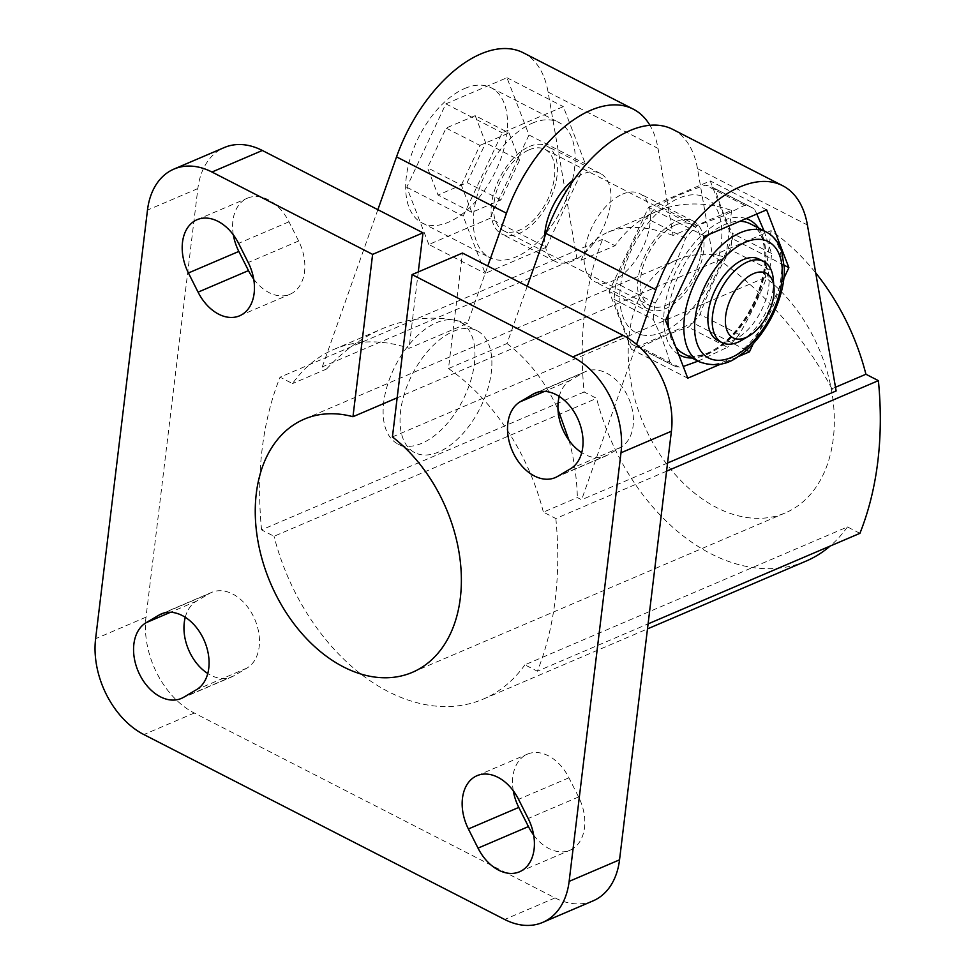 <?xml version="1.0" encoding="UTF-8"?>
<svg xmlns="http://www.w3.org/2000/svg" width="974" height="974" viewBox="0 0 974 974"><rect width="100%" height="100%" fill="white"/><g stroke="black" fill="none" stroke-linecap="round" stroke-linejoin="round"><path stroke-width="0.73" stroke-dasharray="4.87 3.65" d="M642.937 335.068A76.045 42.089 -62.9 0 1 623.202 272.294A76.045 42.089 -62.9 0 1 678.927 198.148A76.045 42.089 -62.9 0 1 718.435 257.952A76.045 42.089 -62.9 0 1 642.937 335.068M640.904 347.499A88.22 48.822 -62.9 0 1 633.003 344.869A88.22 48.822 -62.9 0 1 631.237 343.883C623.53 328.019 617.82 313.19 614.107 299.383A88.22 48.822 -62.9 0 1 616.092 283.044C624.212 260.423 634.33 238.825 646.444 218.237A88.22 48.822 -62.9 0 1 658.083 205.526C671.963 197.71 687.802 190.941 705.578 185.218A88.22 48.822 -62.9 0 1 713.467 187.848A88.22 48.822 -62.9 0 1 715.233 188.834C718.946 202.653 724.656 217.482 732.363 233.334A88.22 48.822 -62.9 0 1 730.39 249.673C718.264 270.248 708.147 291.847 700.026 314.48A88.22 48.822 -62.9 0 1 688.399 327.191C670.611 332.913 654.784 339.683 640.904 347.499L680.035 367.551A88.22 48.822 -62.9 0 1 672.145 364.921A88.22 48.822 -62.9 0 1 670.38 363.935L631.237 343.883M631.383 349.289L609.127 291.494L648.562 207.316L710.253 180.945L732.509 238.752L693.074 322.918L631.383 349.289L687.754 378.18M665.51 320.385L609.127 291.494M614.107 299.383L653.25 319.435C660.956 335.299 666.666 350.129 670.38 363.935M653.25 319.435A88.22 48.822 -62.9 0 1 655.222 303.097C667.336 282.521 677.466 260.922 685.586 238.301A88.22 48.822 -62.9 0 1 697.214 225.578L722.477 216.204L744.708 205.283A88.22 48.822 -62.9 0 1 752.61 207.912A88.22 48.822 -62.9 0 1 754.363 208.899L715.233 188.834M678.647 354.524A76.045 42.089 -62.9 0 1 669.345 287.488A76.045 42.089 -62.9 0 1 722.891 220.684A76.045 42.089 -62.9 0 1 746.157 218.59M758.576 228.062A76.045 42.089 -62.9 0 1 752.245 306.847A76.045 42.089 -62.9 0 1 691.978 358.006M698.078 361.123L727.529 347.255L688.399 327.191M764.03 230.85L771.505 253.398A88.22 48.822 -62.9 0 1 769.521 269.725C761.4 292.358 751.283 313.957 739.169 334.532A88.22 48.822 -62.9 0 1 727.529 347.255M756.81 214.037L754.363 208.899M766.623 209.836L710.253 180.945M704.933 236.207L648.562 207.316M744.708 205.283L705.578 185.218M697.214 225.578L658.083 205.526M784.216 265.245L732.509 238.752M771.505 253.398L732.363 233.334M746.327 350.214L693.074 322.918M783.827 278.442L753.389 343.384M739.169 334.532L700.026 314.48M769.521 269.725L730.39 249.673M737.245 357.032L720.553 364.166M685.586 238.301L646.444 218.237M655.222 303.097L616.092 283.044M666.569 471.185L555.837 518.521L543.37 512.141L577.375 497.592L581.612 499.759L636.546 344.37M835.497 387.25L831.906 388.784L836.142 390.951M667.555 463.027L581.612 499.759M532.34 123.174A75.899 42.004 -62.9 0 1 558.869 122.456A75.899 42.004 -62.9 0 1 561.633 209.167A75.899 42.004 -62.9 0 1 489.642 257.55A75.899 42.004 -62.9 0 1 478.453 191.233A75.899 42.004 -62.9 0 1 532.34 123.174M546.292 247.262L485.186 273.39L463.149 216.131L502.207 132.756L563.313 106.629L585.362 163.888L546.292 247.262L489.922 218.371L428.816 244.498L485.186 273.39M555.837 518.521A327.021 226.698 66.9 0 1 537.356 671.22L648.087 623.884M859.92 533.326L847.453 526.934L524.889 664.828L537.356 671.22M523.379 52.827A121.677 67.34 -62.9 0 1 548.094 92.08L576.827 258.061L581.064 260.228L615.069 245.692A190.125 131.794 66.9 0 1 656.525 211.492A190.125 131.794 66.9 0 1 731.596 210.433L673.083 235.44L658.022 148.413A121.677 67.34 117.1 0 0 649.938 125.317M805.997 561.134A190.125 131.794 66.9 0 1 596.599 398.378L584.132 391.986A327.021 226.698 66.9 0 1 602.602 239.3L615.069 245.692M602.602 239.3L280.049 377.194L292.517 383.573A190.125 131.794 66.9 0 1 333.972 349.386A190.125 131.794 66.9 0 1 409.031 348.315L467.544 323.307L487.791 266.024M576.827 258.061L322.297 366.869L326.534 369.036L292.517 383.573M584.132 391.986L261.568 529.88L274.035 536.272L596.599 398.378M261.568 529.88A327.021 226.698 66.9 0 1 280.049 377.194M759.282 259.181A45.632 25.251 -62.9 0 1 760.938 311.303A45.632 25.251 -62.9 0 1 717.655 340.401M675.688 224.945A45.632 25.251 -62.9 0 1 691.625 224.507A45.632 25.251 -62.9 0 1 693.293 276.64A45.632 25.251 -62.9 0 1 650.011 305.726A45.632 25.251 -62.9 0 1 643.278 265.853A45.632 25.251 -62.9 0 1 675.688 224.945M676.09 221.585A49.431 27.357 -62.9 0 1 693.366 221.135A49.431 27.357 -62.9 0 1 695.168 277.602A49.431 27.357 -62.9 0 1 648.27 309.111A49.431 27.357 -62.9 0 1 640.989 265.914A49.431 27.357 -62.9 0 1 676.09 221.585M529.113 149.826A45.632 25.251 -62.9 0 1 545.063 149.399A45.632 25.251 -62.9 0 1 546.718 201.521A45.632 25.251 -62.9 0 1 503.436 230.619A45.632 25.251 -62.9 0 1 496.716 190.746A45.632 25.251 -62.9 0 1 529.113 149.826M529.515 146.477A49.431 27.357 -62.9 0 1 546.791 146.015A49.431 27.357 -62.9 0 1 554.084 189.212A49.431 27.357 -62.9 0 1 518.984 233.541A49.431 27.357 -62.9 0 1 501.707 234.004A49.431 27.357 -62.9 0 1 494.427 190.807A49.431 27.357 -62.9 0 1 529.515 146.477M773.307 279.319A45.632 25.251 -62.9 0 1 742.2 340.023M464.695 88.5A75.899 42.004 -62.9 0 1 491.225 87.794A75.899 42.004 -62.9 0 1 493.988 174.492A75.899 42.004 -62.9 0 1 421.986 222.888A75.899 42.004 -62.9 0 1 410.809 156.571A75.899 42.004 -62.9 0 1 464.695 88.5M475.202 115.638L446.104 128.069L427.501 167.784L438.008 195.043L467.106 182.601L485.697 142.898L475.202 115.638L509.025 132.963L519.532 160.235L485.697 142.898M519.532 160.235L500.928 199.938L471.83 212.381L438.008 195.043M500.928 199.938L467.106 182.601M471.83 212.381L461.335 185.109L427.501 167.784M461.335 185.109L479.926 145.406L446.104 128.069M479.926 145.406L509.025 132.963M428.816 244.498L406.779 187.239L445.836 103.865L506.943 77.737L528.992 134.996L585.362 163.888M528.992 134.996L489.922 218.371M506.943 77.737L563.313 106.629M445.836 103.865L502.207 132.756M406.779 187.239L463.149 216.131M544.636 237.059A49.431 27.357 117.1 0 0 555.265 261.446A49.431 27.357 117.1 0 0 572.542 260.983A49.431 27.357 117.1 0 0 607.642 216.654A49.431 27.357 117.1 0 0 600.349 173.457A49.431 27.357 117.1 0 0 574.453 178.997M418.272 271.941L409.031 348.315M731.596 210.433L725.922 257.282L397.161 397.818M392.425 436.936L765.381 277.505A137.651 95.428 66.9 0 1 833.744 406.937A137.651 95.428 66.9 0 1 785.373 512.884A137.651 95.428 66.9 0 1 643.522 423.824A137.651 95.428 66.9 0 1 677.149 259.741A137.651 95.428 66.9 0 1 725.922 257.282M622.532 194.143A49.431 27.357 -62.9 0 1 639.808 193.68A49.431 27.357 -62.9 0 1 641.61 250.148A49.431 27.357 -62.9 0 1 594.724 281.669A49.431 27.357 -62.9 0 1 587.432 238.472A49.431 27.357 -62.9 0 1 622.532 194.143M527.251 286.246L507.004 343.53L448.49 368.537L462.467 253.045M672.766 129.384A121.677 67.34 -62.9 0 1 697.481 168.636L712.542 255.663L771.055 230.655A190.125 131.794 66.9 0 1 815.701 272.878M765.381 277.505L771.055 230.655M322.297 366.869L377.863 209.69M507.004 343.53C528.432 359.783 545.416 381.735 557.968 409.384M569.059 440.443C574.051 458.766 576.815 477.82 577.375 497.592M831.906 388.784C804.22 336.14 758.344 284.968 712.542 255.663M847.453 526.934A190.125 131.794 66.9 0 1 830.128 546.061M524.889 664.828A190.125 131.794 66.9 0 1 483.433 699.028A190.125 131.794 66.9 0 1 274.035 536.272M448.49 368.537A190.125 131.794 66.9 0 1 543.37 512.141M593.056 900.877A76.045 52.718 66.9 0 1 555.058 897.918L194.276 713.029A76.045 52.718 66.9 0 1 146.003 617.163L197.868 188.566A76.045 52.718 66.9 0 1 224.349 147.524M513.286 790.815A41.833 29.001 66.9 0 1 527.409 754.144A41.833 29.001 66.9 0 1 568.926 777.8L578.58 796.963A41.833 29.001 66.9 0 1 569.948 850.241A41.833 29.001 66.9 0 1 533.679 835.108M559.234 396.43A41.833 29.001 66.9 0 1 570.46 380.298L583.365 372.689A41.833 29.001 66.9 0 1 585.691 371.508A41.833 29.001 66.9 0 1 628.023 396.844A41.833 29.001 66.9 0 1 620.901 447.249L608.007 454.858A41.833 29.001 66.9 0 1 605.682 456.039A41.833 29.001 66.9 0 1 581.746 452.667M185.267 617.285A41.833 29.001 66.9 0 1 196.505 601.153L209.398 593.543A41.833 29.001 66.9 0 1 211.723 592.362A41.833 29.001 66.9 0 1 254.068 617.711A41.833 29.001 66.9 0 1 246.946 668.103L234.04 675.725A41.833 29.001 66.9 0 1 231.715 676.906A41.833 29.001 66.9 0 1 207.779 673.521M233.334 234.844A41.833 29.001 66.9 0 1 247.457 198.16A41.833 29.001 66.9 0 1 288.974 221.816L298.628 240.992A41.833 29.001 66.9 0 1 289.996 294.258A41.833 29.001 66.9 0 1 253.727 279.136M326.534 369.036C343.274 350.981 361.865 337.54 382.283 328.725C410.87 316.769 439.286 314.955 467.544 323.307M673.083 235.44C647.369 226.005 625.746 224.909 608.214 232.141C595.796 237.534 586.75 246.897 581.064 260.228M453.251 331.428A68.448 37.876 -62.9 0 1 477.175 330.783A68.448 37.876 -62.9 0 1 479.671 408.97A68.448 37.876 -62.9 0 1 414.741 452.618A68.448 37.876 -62.9 0 1 404.66 392.802A68.448 37.876 -62.9 0 1 453.251 331.428M436.34 322.759A68.448 37.876 -62.9 0 1 460.264 322.126A68.448 37.876 -62.9 0 1 462.76 400.302A68.448 37.876 -62.9 0 1 397.83 443.949A68.448 37.876 -62.9 0 1 387.749 384.133A68.448 37.876 -62.9 0 1 436.34 322.759M766.124 231.922A73.013 40.397 -62.9 0 1 768.79 315.32A73.013 40.397 -62.9 0 1 699.527 361.878M708.975 234.478A73.013 40.397 -62.9 0 1 724.826 224.519A73.013 40.397 -62.9 0 1 739.863 221.281M750.345 223.837A73.013 40.397 -62.9 0 1 752.999 307.236A73.013 40.397 -62.9 0 1 683.748 353.781C690.359 357.275 698.687 356.861 708.731 352.551C720.833 346.927 732.192 336.627 742.797 321.651C755.288 303.17 762.593 284.091 764.687 264.404C765.929 242.952 761.144 229.438 750.345 223.837M675.773 347.061A73.013 40.397 -62.9 0 1 668.651 328.567M668.188 314.651A73.013 40.397 -62.9 0 1 703.374 239.555M697.481 168.636L807.409 224.97M568.926 777.8L518.533 799.337M578.58 796.963L528.188 818.513M570.46 380.298L544.466 391.414M583.365 372.689L537.758 392.181M608.007 454.858L557.615 476.408M620.901 447.249L570.508 468.786M196.505 601.153L170.499 612.269M209.398 593.543L163.79 613.036M234.04 675.725L183.648 697.262M246.946 668.103L196.541 689.653M288.974 221.816L238.569 243.366M298.628 240.992L248.224 262.53M197.868 188.566L147.476 210.104M146.003 617.163L95.61 638.713M194.276 713.029L143.872 734.566M555.058 897.918L504.654 919.468M548.094 92.08L658.022 148.413M713.467 187.848L752.61 207.912M633.003 344.869L672.145 364.921M503.436 230.619L650.011 305.726M545.063 149.399L691.625 224.507M421.986 222.888L489.642 257.55M491.225 87.794L558.869 122.456M600.349 173.457L546.791 146.015M555.265 261.446L501.707 234.004M412.416 672.316L785.373 512.884M304.192 419.173L677.149 259.741M477.017 775.694L527.409 754.144M519.544 871.779L569.948 850.241M555.277 477.589L605.682 456.039M535.286 393.046L585.691 371.508M181.31 698.443L231.715 676.906M161.331 613.912L211.723 592.362M197.052 219.71L247.457 198.16M239.592 315.807L289.996 294.258M483.433 699.028L647.479 628.9M608.214 232.141L656.525 211.492M333.972 349.386L382.283 328.725M693.366 221.135L639.808 193.68M648.27 309.111L594.724 281.669M397.83 443.949L414.741 452.618M460.264 322.126L477.175 330.783"/><path stroke-width="1.46" d="M720.553 364.166L687.754 378.18L665.51 320.385L704.933 236.207L766.623 209.836L788.879 267.643L784.216 265.245M746.157 218.59A76.045 42.089 -62.9 0 1 758.576 228.062M691.978 358.006A76.045 42.089 -62.9 0 1 678.647 354.524M683.261 366.492L698.078 361.123M764.03 230.85L756.81 214.037M753.389 343.384L749.444 351.809L746.327 350.214M788.879 267.643L783.827 278.442M749.444 351.809L737.245 357.032M815.701 272.878A190.125 131.794 66.9 0 1 865.923 374.247L878.39 380.639L666.569 471.185M865.923 374.247L835.497 387.25M636.546 344.37L655.855 289.765A121.677 67.34 -62.9 0 1 782.682 185.717A121.677 67.34 -62.9 0 1 807.409 224.97L836.142 390.951L667.555 463.027M878.39 380.639A327.021 226.698 66.9 0 1 859.92 533.326L648.087 623.884M749.25 335.799L742.2 340.023A45.632 25.251 -62.9 0 1 722.014 342.629L717.655 340.401A45.632 25.251 -62.9 0 1 710.935 300.528A45.632 25.251 -62.9 0 1 743.332 259.608A45.632 25.251 -62.9 0 1 759.282 259.181L763.64 261.409A45.632 25.251 -62.9 0 1 773.307 279.319L773.989 287.513A36.294 20.089 -62.9 0 1 749.25 335.799A36.294 20.089 -62.9 0 1 725.472 318.048A36.294 20.089 -62.9 0 1 753.608 273.597A36.294 20.089 -62.9 0 1 773.989 287.513M722.014 342.629A45.632 25.251 -62.9 0 1 715.293 302.756A45.632 25.251 -62.9 0 1 747.691 261.836A45.632 25.251 -62.9 0 1 763.64 261.409M574.453 178.997A49.431 27.357 117.1 0 0 544.636 237.059M649.938 125.317A121.677 67.34 117.1 0 0 633.307 109.161A121.677 67.34 117.1 0 0 506.468 213.209L487.791 266.024M397.161 397.818L352.965 416.714A137.651 95.428 66.9 0 0 304.192 419.173A137.651 95.428 66.9 0 0 270.565 583.256A137.651 95.428 66.9 0 0 412.416 672.316A137.651 95.428 66.9 0 0 460.787 566.369A137.651 95.428 66.9 0 0 392.425 436.936L412.075 274.595L572.736 356.922A76.045 52.718 66.9 0 1 620.998 452.788L569.133 881.385A76.045 52.718 66.9 0 1 542.652 922.427A76.045 52.718 66.9 0 1 504.654 919.468L143.872 734.566A76.045 52.718 66.9 0 1 95.61 638.713L147.476 210.104A76.045 52.718 66.9 0 1 173.956 169.074L224.349 147.524A76.045 52.718 66.9 0 1 262.347 150.483L423.008 232.823L418.272 271.941M423.008 232.823L372.616 254.372L352.965 416.714M412.075 274.595L462.467 253.045L623.129 335.385A76.045 52.718 66.9 0 1 671.403 431.238L619.537 859.835A76.045 52.718 66.9 0 1 593.056 900.877L542.652 922.427M527.251 286.246L545.927 233.431A121.677 67.34 -62.9 0 1 672.766 129.384L782.682 185.717M377.863 209.69L396.54 156.863A121.677 67.34 -62.9 0 1 523.379 52.827L633.307 109.161M557.968 409.384L569.059 440.443M830.128 546.061A190.125 131.794 66.9 0 1 805.997 561.134L647.479 628.9M533.679 835.108A41.833 29.001 66.9 0 1 528.432 826.585L518.777 807.422A41.833 29.001 66.9 0 1 513.286 790.815M581.746 452.667A41.833 29.001 66.9 0 1 559.234 396.43M207.779 673.521A41.833 29.001 66.9 0 1 185.267 617.285M253.727 279.136A41.833 29.001 66.9 0 1 248.48 270.602L238.825 251.438A41.833 29.001 66.9 0 1 233.334 234.844M173.956 169.074A76.045 52.718 66.9 0 1 211.955 172.033L372.616 254.372M518.533 799.337L528.188 818.513A41.833 29.001 66.9 0 1 519.544 871.779A41.833 29.001 66.9 0 1 478.027 848.135L468.384 828.959A41.833 29.001 66.9 0 1 477.017 775.694A41.833 29.001 66.9 0 1 518.533 799.337M520.067 401.848L532.961 394.227A41.833 29.001 66.9 0 1 535.286 393.046A41.833 29.001 66.9 0 1 577.631 418.394A41.833 29.001 66.9 0 1 570.508 468.786L557.615 476.408A41.833 29.001 66.9 0 1 555.277 477.589A41.833 29.001 66.9 0 1 512.945 452.24A41.833 29.001 66.9 0 1 520.067 401.848L544.466 391.414M146.1 622.703L158.993 615.093A41.833 29.001 66.9 0 1 161.331 613.912A41.833 29.001 66.9 0 1 203.663 639.248A41.833 29.001 66.9 0 1 196.541 689.653L183.648 697.262A41.833 29.001 66.9 0 1 181.31 698.443A41.833 29.001 66.9 0 1 138.978 673.095A41.833 29.001 66.9 0 1 146.1 622.703L170.499 612.269M238.569 243.366L248.224 262.53A41.833 29.001 66.9 0 1 239.592 315.807A41.833 29.001 66.9 0 1 198.075 292.151L188.42 272.976A41.833 29.001 66.9 0 1 197.052 219.71A41.833 29.001 66.9 0 1 238.569 243.366M745.439 242.197A65.404 36.196 -62.9 0 1 772.516 312.544A65.404 36.196 -62.9 0 1 697.445 344.626A65.404 36.196 -62.9 0 1 745.439 242.197M740.605 232.603A73.013 40.397 -62.9 0 1 766.124 231.922C771.773 234.88 776.144 239.421 779.273 245.545L781.72 251.487L784.314 267.85C785.397 298.409 764.7 338.441 740.057 355.145C728.041 364.885 714.539 367.125 699.527 361.878A73.013 40.397 -62.9 0 1 688.776 298.081A73.013 40.397 -62.9 0 1 740.605 232.603M739.863 221.281A73.013 40.397 -62.9 0 1 750.345 223.837L766.124 231.922M699.527 361.878L683.748 353.781A73.013 40.397 -62.9 0 1 675.773 347.061M668.651 328.567A73.013 40.397 -62.9 0 1 668.188 314.651M703.374 239.555A73.013 40.397 -62.9 0 1 708.975 234.478M545.927 233.431L655.855 289.765M518.777 807.422L468.384 828.959M528.432 826.585L478.027 848.135M537.758 392.181L532.961 394.227M163.79 613.036L158.993 615.093M238.825 251.438L188.42 272.976M248.48 270.602L198.075 292.151M623.129 335.385L572.736 356.922M262.347 150.483L211.955 172.033M619.537 859.835L569.133 881.385M671.403 431.238L620.998 452.788M396.54 156.863L506.468 213.209"/></g></svg>
